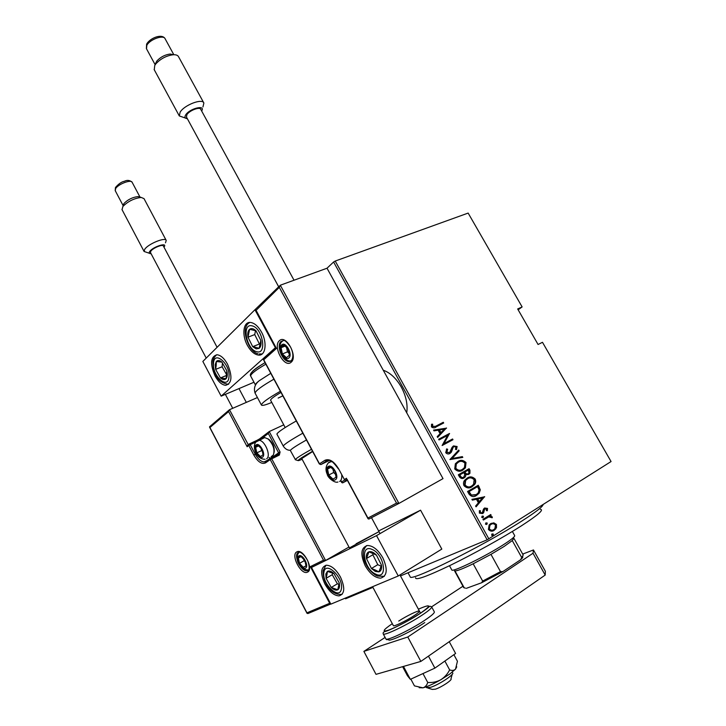<?xml version="1.0" encoding="UTF-8"?>
<svg xmlns="http://www.w3.org/2000/svg" width="726" height="726" viewBox="0 0 726 726"><rect width="100%" height="100%" fill="white"/><g stroke="black" fill="none" stroke-linecap="round" stroke-linejoin="round"><path stroke-width="1.09" d="M406.732 412.804C407.894 404.681 406.088 396.124 401.315 387.121C396.251 378.328 390.225 372.692 383.246 370.215M345.204 598.142L345.549 598.796L372.928 587.388M400.471 575.918L487.155 539.808L333.606 261.995L335.221 261.042L468.152 213.081L522.13 306.926L517.656 308.958L538.066 344.487L542.485 342.3L611.065 461.545L487.155 539.808M398.873 503.463L368.89 519.036L368.064 518.772L367.928 518.037L396.532 503.118L279.31 287.36L280.309 285.218L327.018 268.221L333.606 261.995M518.137 309.802L522.13 306.926M335.221 261.042L488.87 538.892M493.816 522.847L496.43 524.471L496.502 527.684L494.252 530.289C492.301 531.713 490.359 531.441 488.417 529.481L489.124 524.952L490.585 523.682L493.816 522.847L493.281 523.083L495.894 524.707L496.43 524.471M482.962 519.29L490.731 514.525L491.13 515.251L489.996 515.95L492.183 516.812L492.319 517.702L488.734 516.93L483.371 520.025L482.962 519.29M487.518 508.418L487.337 510.741L486.384 510.632L486.556 508.971L484.614 509.098L483.688 512.565L482.645 513.6L479.36 513.119L479.414 510.668L480.421 510.732L480.313 512.511L482.2 512.892L483.552 509.035L484.587 508.028L487.518 508.418L486.919 510.696M469.023 494.116L467.571 491.502L478.271 485.258L480.303 489.823L479.178 493.172L476.637 495.341C474.014 497.337 471.473 496.929 469.023 494.116M458.315 474.786L469.069 468.697L469.94 470.267L469.94 473.27L468.724 474.332L465.929 474.704L465.393 476.782L464.095 477.935C462.535 478.978 461.019 478.679 459.558 477.027L458.315 474.786M449.902 459.585L458.714 450.056L459.15 450.837L452.053 458.523L462.362 456.618L462.798 457.398L449.902 459.585M439.03 439.956L438.64 439.239L449.503 433.476L444.031 443.568L452.57 438.994L452.97 439.711L442.116 445.528L447.597 435.409L439.03 439.956M436.054 426.035L443.287 422.287L443.686 422.995L436.335 426.806C434.783 428.149 433.141 428.168 431.425 426.861L431.589 424.211L432.669 424.211L432.587 426.334L435.564 426.325L443.287 422.287M446.445 427.968L437.642 437.442L437.206 436.653L440.083 433.658L438.15 430.182L434.003 430.872L433.576 430.091L446.544 428.14M445.719 452.688L446.717 448.886L447.661 449.294L446.844 452.089L449.594 452.706L452.116 447.261L453.505 445.909L457.117 446.526L456.482 449.648L455.447 449.34L455.964 447.034L453.95 446.599L453.178 447.28L451.354 452.171L449.975 453.432C448.532 454.34 447.116 454.086 445.719 452.688M457.97 461.482C460.656 459.676 463.342 460.039 466.028 462.562L465.402 467.862L462.825 470.103C460.13 471.927 457.434 471.555 454.739 468.978L455.356 463.76L457.97 461.482M467.181 478.071C469.849 476.229 472.526 476.574 475.212 479.096C476.038 481.302 475.802 483.144 474.486 484.632L472.045 486.729C469.368 488.607 466.682 488.253 463.978 485.676C463.188 483.507 463.424 481.692 464.694 480.231L467.181 478.071M484.596 496.638L476.065 506.83L475.621 506.04L478.407 502.809L476.447 499.261L472.354 500.141L471.918 499.343L484.696 496.82M482.191 516.077L483.489 516.268L483.008 517.547L481.71 517.357L482.191 516.077M485.948 522.865L487.246 523.047L486.765 524.335L485.467 524.145L485.948 522.865M492.056 533.891L493.353 534.073L492.872 535.371L491.584 535.189L492.056 533.891M442.796 422.577L443.178 423.258M431.471 424.501L432.669 424.211M432.188 424.501L431.952 425.999L432.442 425.708M431.952 425.999L432.097 426.634L432.587 426.334M432.097 426.634L435.564 426.325M446.045 428.431L437.56 437.297M433.676 430.282L445.945 428.258M439.475 429.964L438.985 430.255L440.5 432.995L444.412 429.148L439.475 429.964L441 432.705M438.649 439.257L449.503 433.476M449.013 433.767L449.585 433.622M449.095 433.912L444.031 443.568M443.541 443.849L452.57 438.994M452.071 439.275L452.461 439.983M446.426 449.258L447.661 449.294M447.162 449.566L446.345 452.371L446.844 452.089M446.345 452.371L449.594 452.706M453.224 446.082L457.117 446.526M456.609 446.799L456.2 449.566M453.178 447.28L453.95 446.599M452.679 447.561L452.352 448.178L452.852 447.897M452.352 448.178L451.89 449.866L452.398 449.585M451.89 449.866L449.712 453.568M458.306 450.501L459.15 450.837M458.65 451.118L452.053 458.523M451.545 458.796L462.362 456.618M461.854 456.89L462.199 457.507M457.825 461.564C460.438 459.966 462.997 460.384 465.511 462.834L466.028 462.562M465.511 462.834L464.894 468.134L462.825 470.103M455.329 468.588L455.837 468.324C458.015 470.512 460.211 470.865 462.426 469.377L464.449 467.608L464.949 463.215C462.771 461.083 460.583 460.747 458.378 462.199L455.81 464.268L455.329 468.588C457.507 470.784 459.703 471.129 461.917 469.64M458.378 462.199L456.309 463.996L455.837 468.324M468.569 468.978L469.432 470.53L469.94 470.267M469.432 470.53L469.423 473.533L468.243 474.577M465.393 476.782L465.929 474.704M464.885 477.046L463.615 478.171M459.912 476.211L460.429 475.957C461.355 477.499 462.444 477.917 463.696 477.209L464.831 474.677L463.841 472.608L459.322 475.14L459.912 476.211C460.838 477.753 461.927 478.171 463.188 477.463L463.506 477.309M464.704 472.735L465.221 472.472C466.101 473.933 467.127 474.314 468.306 473.624L468.987 473.053L468.379 470.031L464.431 472.245L464.704 472.735C465.584 474.196 466.609 474.577 467.789 473.887L468.061 473.751M464.431 472.245L465.221 472.472M468.379 470.031L464.949 471.982M459.322 475.14L459.83 474.877L460.429 475.957M463.841 472.608L459.83 474.877M467.381 477.962C469.894 476.528 472.336 476.991 474.695 479.351L475.212 479.096M474.695 479.351C475.521 481.565 475.285 483.407 473.969 484.886L472.045 486.729M467.698 478.733L465.112 480.757L464.558 485.258C466.627 487.391 468.742 487.772 470.884 486.393M471.646 486.003L473.561 484.351L474.142 479.759C471.954 477.626 469.776 477.309 467.58 478.797L465.629 480.494L465.076 485.004C467.254 487.2 469.45 487.536 471.646 486.003M464.558 485.258L465.076 485.004M467.072 479.051L467.58 478.797M477.772 485.549L478.688 487.2L479.205 486.946M478.688 487.2L479.777 490.077L480.303 489.823M479.777 490.077L478.661 493.426L476.637 495.341M476.111 495.586L475.548 495.903M470.729 495.087L476.238 494.615L478.207 492.918L479.06 489.986L477.581 486.611L468.569 491.838L470.729 495.087L475.358 495.059M477.581 486.611L469.087 491.584L471.247 494.842M468.569 491.838L469.087 491.584M484.169 497.065L475.938 506.612M471.982 499.461L484.07 496.883M477.744 498.989L477.227 499.234L478.77 502.029L482.608 497.945L477.744 498.989L479.296 501.784M484.505 508.971L483.915 509.616L484.442 509.371M483.915 509.616L483.153 512.801L483.688 512.565M483.153 512.801L482.645 513.6M479.296 510.932L480.421 510.732M479.895 510.968L479.786 512.756L480.313 512.511M479.786 512.756L481.674 513.128M484.696 507.964L486.992 508.663M482.091 516.15L483.489 516.268M482.962 516.504L482.581 517.711M490.232 514.825L491.13 515.251M490.604 515.487L489.996 515.95M489.46 516.186L492.183 516.812M491.647 517.048L491.801 517.747M488.126 517.193L483.325 519.961M485.866 522.929L487.246 523.047M486.71 523.283L486.32 524.508M495.894 524.707L495.967 527.92L496.502 527.684M495.967 527.92L494.252 530.289M493.716 530.515L493.117 530.842M491.13 523.382L493.281 523.083M491.33 524.226L489.351 525.615L488.843 529.109C490.15 530.552 491.511 530.842 492.927 529.989M493.834 529.553L494.896 528.646L495.486 525.061C493.989 523.564 492.491 523.346 490.985 524.417L489.887 525.388L489.378 528.882C490.858 530.416 492.337 530.633 493.834 529.553M488.843 529.109L489.378 528.882M490.458 524.653L490.985 524.417M491.992 533.937L493.353 534.073M492.818 534.3L492.4 535.543M540.443 509.362C544.173 509.697 537.83 515.179 521.413 525.824C502.927 537.657 473.57 553.983 450.737 565.118C426.906 576.526 415.19 580.727 415.59 577.715M410.108 576.625L410.235 576.871C410.027 582.234 483.217 545.934 521.858 521.023C535.842 512.066 542.921 506.585 543.093 504.57M513.881 538.265L512.275 540.589L504.116 546.451L490.967 554.365L473.17 563.793C463.351 568.558 457.289 570.945 454.993 570.945L464.204 587.815L465.357 588.114M451.726 569.819L451.799 569.955C452.216 572.642 486.139 556.062 504.316 544.146C511.739 539.309 515.188 536.441 514.652 535.543L512.375 531.45M490.967 554.365L500.504 571.652L502.964 571.525L481.637 582.742L466.346 588.332M522.629 556.552C523.219 556.969 522.511 558.058 520.515 559.81L502.964 571.525M520.515 559.81L523.201 555.009L513.954 538.383M512.275 540.589L521.704 557.532M481.637 582.742L482.654 581.054L500.504 571.652M473.17 563.793L482.654 581.054M463.605 587.434L464.204 587.815M312.67 451.536L301.753 458.56L349.451 547.921L379.017 531.623L356.094 543.765M324.912 584.049C320.148 573.395 320.638 567.115 326.401 565.227C331.346 565.436 336.029 569.365 340.449 577.007C345.222 587.697 344.768 593.986 339.078 595.874C334.051 595.674 329.323 591.726 324.912 584.049M382.829 557.804C378.137 549.818 373.037 545.716 367.547 545.489C360.876 547.54 360.105 554.301 365.232 565.772C369.915 573.812 375.061 577.932 380.669 578.141C387.23 576.09 387.956 569.311 382.829 557.804M376.54 535.616L398.265 575.981L330.847 604.141L311.49 567.451L376.54 535.616L420.572 510.187L378.645 530.933M398.265 575.981L441.816 549.083L420.572 510.187M261.505 332.091C267.395 342.545 265.643 355.822 258.692 355.096C254.563 354.642 250.806 351.402 247.403 345.376C241.613 335.067 243.201 321.672 250.343 322.435C254.39 322.916 258.111 326.128 261.505 332.091M215.014 375.896C218.299 381.785 221.847 384.925 225.65 385.325C231.993 383.382 232.61 376.313 227.51 364.125C224.225 358.29 220.713 355.159 216.974 354.751C210.558 356.729 209.905 363.78 215.014 375.896M221.158 396.151L202.844 361.439L254.944 309.73L275.39 347.7L221.158 396.151L253.982 382.239M275.39 347.7L275.862 347.509M254.944 309.73L279.655 285.863M452.171 674.372L450.982 678.792C452.788 679.727 441.462 687.295 435.364 689.192L432.297 689.41L427.705 687.994M426.461 687.613L430.709 687.286C439.03 684.663 454.667 674.354 452.679 672.848M379.253 583.922L372.638 586.69M396.532 503.118L398.928 503.436L443.014 478.625L327.018 268.221M347.264 480.131L342.599 482.908L347.4 480.394M347.11 479.378L367.928 518.037M279.31 287.36L256.096 310.329L255.588 309.721M256.096 310.329L276.034 347.663M342.599 482.908L341.628 481.892L344.614 480.113M276.561 348.344L263.738 359.769L263.629 358.735M228.944 410.226L228.608 411.578L209.914 427.523L209.524 426.824L229.489 409.709L257.431 397.549M229.489 409.709L248.292 444.739M209.914 427.523L306.944 612.826L329.686 603.279L310.365 566.625L323.478 560.173L325.584 560.472L348.979 547.041M259.636 438.84L269.228 431.562L283.748 424.846M248.029 444.866L247.149 446.735L228.608 411.578M306.944 612.826L307.869 613.57L330.766 604.005M329.686 603.279L330.611 603.696M310.365 566.625L312.416 566.915L325.475 560.526M268.729 432.015L268.33 433.467L260.716 439.221M256.487 445.646L255.616 447.307L256.813 452.87L260.516 456.6L263.057 454.757L261.859 449.149L258.12 445.428L256.487 445.646M257.077 446.263L255.616 447.307L256.813 452.87L260.516 456.6L263.057 454.757L261.859 449.149L258.12 445.428L257.077 446.263M271.669 456.336L273.403 454.921C275.009 449.575 273.266 444.285 268.175 439.03L264.718 437.587L262.594 438.568M267.794 438.74L269.192 439.62C273.076 443.404 274.718 447.633 274.119 452.298M261.033 448.087L261.578 450.619L262.63 451.672M261.578 450.619L256.813 452.87M258.692 445.864L255.616 447.307M328.669 467.29L327.562 469.032L328.742 475.031L332.98 479.133L336.074 477.245L334.895 471.21L330.629 467.099L328.669 467.29M329.314 467.961L327.562 469.032L328.742 475.031L332.98 479.133L336.074 477.245L334.895 471.21L330.629 467.099L329.314 467.961M332.962 469.023L333.642 472.508L335.793 474.577M333.642 472.508L328.742 475.031M330.929 467.326L327.562 469.032M282.115 345.685L281.107 347.718L282.369 353.961L286.498 357.718L289.384 355.232L288.122 348.943L283.966 345.186L282.115 345.685M282.759 346.366L281.107 347.718L282.369 353.961L286.498 357.718L289.384 355.232L288.122 348.943L283.966 345.186L282.759 346.366M286.534 347.209L287.469 351.856L289.22 353.444M287.469 351.856L282.369 353.961M285.173 346.057L281.107 347.718M299.339 556.57L298.377 557.985L299.502 563.349L303.314 567.36L306.018 566.017L304.893 560.617L301.063 556.606L299.339 556.57M299.92 557.178L298.377 557.985L299.502 563.349L303.314 567.36L306.018 566.017L304.893 560.617L301.063 556.606L299.92 557.178M303.767 559.138L304.103 560.753L305.392 562.106M304.103 560.753L299.502 563.349M306.009 565.826L303.314 567.36M375.351 571.462L378.927 571.879C381.059 571.044 381.912 568.812 381.486 565.191L376.44 555.1C373.663 552.277 371.158 551.179 368.926 551.814C366.83 552.713 366.013 554.954 366.467 558.53L371.431 568.494L375.351 571.462M375.378 570.046L378.927 571.879L381.486 565.191L376.44 555.1L368.926 551.814L366.467 558.53L371.431 568.494L375.378 570.046M373.3 553.511L372.837 554.773L377.783 564.683L381.186 566.198M372.837 554.773L366.467 558.53M377.783 564.683L371.431 568.494M256.142 348.861L259.118 348.371C260.843 346.901 261.414 344.26 260.834 340.458L256.051 330.847C253.574 328.524 251.432 328.007 249.617 329.277C247.938 330.802 247.394 333.443 247.993 337.2L252.702 346.683L256.142 348.861M256.124 347.427L259.118 348.371L260.834 340.458L256.051 330.847L249.617 329.277L247.993 337.2L252.702 346.683L256.124 347.427M255.534 330.675L254.717 334.568L259.418 344.006L260.226 344.215M254.717 334.568L247.993 337.2M259.418 344.006L252.702 346.683M215.177 364.733L215.64 369.38L220.477 377.937C222.755 379.87 224.615 380.125 226.076 378.7C227.401 377.03 227.646 374.398 226.821 370.786L221.911 362.129C219.606 360.223 217.746 360.005 216.321 361.484L215.177 364.733M216.194 365.36L215.64 369.38L220.477 377.937L226.076 378.7L226.821 370.786L221.911 362.129L216.321 361.484L216.194 365.36M222.455 362.946L222.111 366.766L226.648 374.77M226.585 375.424L220.477 377.937M222.111 366.766L215.64 369.38M325.838 573.994L326.074 578.332L331.238 587.47C333.797 589.884 335.984 590.646 337.799 589.775C339.478 588.659 339.95 586.345 339.196 582.833L333.96 573.576C331.365 571.18 329.177 570.455 327.399 571.38L325.838 573.994M326.945 574.747L326.074 578.332L331.238 587.47L337.799 589.775L339.196 582.833L333.96 573.576L327.399 571.38L326.945 574.747M332.581 572.986L332.245 574.711L337.39 583.804L339.015 584.366M337.39 583.804L331.238 587.47M332.245 574.711L326.074 578.332M255.525 385.134L255.443 384.989C255.253 384.245 256.55 382.802 259.318 380.669L270.771 373.327M282.841 395.851L278.149 398.075M271.787 402.431C265.417 405.09 261.95 405.943 261.405 404.999C261.796 402.848 268.112 398.265 280.372 391.25M270.626 400.253L270.58 400.162C270.734 398.973 274.201 396.387 280.998 392.412M306.472 439.956C297.07 445.247 291.716 448.695 290.409 450.292L290.391 450.574M296.299 420.971C284.855 427.433 278.412 431.725 276.96 433.867L276.969 434.248M163.958 247.103L164.012 247.04C168.196 241.93 153.086 246.604 149.71 251.477C148.748 252.866 149.093 253.592 150.745 253.655L151.062 253.655M149.393 253.274L144.093 251.468L144.773 249.209C148.322 243.827 165.41 236.876 166.218 240.442L165.474 242.802M123.139 205.322L123.974 203.489C127.93 199.505 132.622 197.2 138.049 196.583L139.909 197.091M166.145 240.288L144.011 198.625L141.225 197.454C134.174 198.271 128.066 201.274 122.903 206.456L122.041 209.642M150.473 252.539L150.836 251.123C152.941 247.993 162.887 243.936 163.368 245.987L217.092 347.3M201.646 110.987C205.912 104.444 189.622 108.41 185.647 114.962C184.313 117.213 184.885 118.456 187.362 118.683M185.384 118.039L179.304 115.942L180.13 112.158C184.304 104.998 202.363 98.101 203.87 103.019L202.944 106.967M155.355 63.888L156.852 61.002C160.528 57.045 164.974 54.722 170.174 54.033L173.596 54.731M203.734 102.783L178.542 56.71C177.797 55.267 176.028 54.613 173.224 54.749C166.454 55.657 160.664 58.688 155.863 63.834L154.756 65.413L154.266 69.76M186.464 117.031L186.881 114.672C189.359 110.515 199.868 106.486 200.748 109.336L294.03 280.227M522.684 554.074L533.465 549.963L545.371 571.298L545.19 575.065L420.853 661.413L376.014 674.345L363.88 651.385L385.098 637.428M431.634 606.827L462.952 586.227M545.19 575.065L533.02 553.248L407.785 637.011L363.88 651.385M533.02 553.248L533.465 549.963M420.853 661.413L407.785 637.011M398.737 621.066C406.388 616.011 418.929 609.94 419.419 611.083C419.673 611.619 417.949 613.116 414.228 615.584C406.551 620.694 393.764 626.865 393.383 625.676L372.565 586.717M453.886 654.68L457.434 661.25L455.529 669.145L449.748 674.046L440.664 679.835C436.616 681.932 432.306 682.803 427.732 682.467L422.977 673.574M456.727 666.831L455.529 669.145C454.031 670.543 452.071 670.797 449.639 669.898C447.534 674.055 444.539 677.367 440.664 679.835C433.44 683.928 427.541 686.587 422.968 687.831L414.446 685.888L410.843 679.128M449.639 669.898L444.875 661.05M427.732 682.467C426.87 685.262 425.282 687.05 422.968 687.831L419.183 687.722M449.24 641.702L455.601 653.473L434.883 668.12L428.458 656.141M434.883 668.12L410.353 679.355L403.475 666.432M410.353 679.355L407.395 675.652L402.621 666.677M469.105 492.818L469.622 492.564M483.616 511.004L484.142 510.759M485.458 518.645L485.984 518.409M279.419 340.675C285.971 333.924 298.386 356.874 291.072 362.283C284.392 368.608 272.377 346.257 279.419 340.675M289.021 361.521L290.99 361.149C293.649 357.664 293.485 352.927 290.491 346.928C287.015 342.146 284.728 340.004 283.63 340.521L281.071 341.42C275.925 345.349 282.432 361.793 289.021 361.521L291.108 360.958M280.309 285.218L398.928 503.436M346.974 479.605L346.003 480.185L347.01 479.659M263.738 359.769L319.485 463.805L324.912 460.293C329.404 458.415 333.987 461.282 338.652 468.878L344.378 479.514L346.502 478.243M338.679 468.923L338.47 469.005C333.506 462.28 330.257 459.386 328.742 460.311L326.528 460.965L321.092 464.468L329.368 460.429M330.847 460.965L329.94 460.593M341.038 480.793L341.628 481.892M345.93 480.222L344.378 479.514L345.64 480.285M344.396 479.55L338.652 468.878M326.528 460.965L324.912 460.293M320.965 464.522L319.522 463.869M327.698 459.767L328.007 460.22M307.525 572.124C301.272 575.718 290.264 554.755 296.861 551.878C303.023 547.958 314.367 569.447 307.525 572.124M298.359 552.45C292.968 554.7 300.863 571.68 306.898 570.772L308.659 569.91M269.228 431.562L280.082 451.999L278.612 452.824L268.33 433.467M323.478 560.173L270.217 459.576L279.329 455.066L280.082 451.999M279.329 455.066L278.43 454.295L270.19 458.415L270.798 457.97L271.696 458.75L325.584 560.472M259.373 439.021L256.877 440.41M249.29 443.94L256.759 440.464L257.467 440.673M266.378 461.128L270.19 458.415L270.217 459.576L265.58 462.861C261.814 464.54 257.893 461.945 253.828 455.075L248.773 445.501L247.149 446.735M270.698 457.979L278.094 454.458M265.97 461.328L270.353 458.206M256.323 453.759L255.271 454.258C258.011 459.113 260.961 461.672 264.11 461.917L265.77 461.455M270.462 458.115L269.092 457.571M255.979 441.998L250.216 444.684L255.271 454.258L253.828 455.075M271.197 456.563L273.938 456.137L278.612 452.824L278.303 454.322M249.172 443.994L248.773 445.501L250.216 444.684L249.172 443.994M247.53 445.328L259.218 439.23L259.118 439.965M267.694 460.193L264.11 461.917L265.562 461.709L265.58 462.861M277.695 454.648L278.23 454.358M256.106 444.929C252.321 447.379 259.01 460.057 262.549 457.117C266.415 454.73 259.599 441.862 256.106 444.929M256.65 441.363L258.801 440.337C264.654 439.774 271.497 455.937 266.605 458.768M328.252 466.509C323.651 469.014 331.029 482.781 335.358 479.759C340.077 477.336 332.544 463.333 328.252 466.509M328.27 462.97L329.214 462.072L332.045 461.636M341.728 475.067C342.019 478.252 341.329 480.403 339.659 481.51M281.697 344.914C277.396 348.28 284.737 361.92 288.776 358.027C293.186 354.724 285.69 340.866 281.697 344.914M298.958 555.853C294.919 557.568 301.644 570.364 305.428 568.14C309.548 566.489 302.706 553.502 298.958 555.853M375.75 574.148C388.256 580.491 384.471 554.247 372.066 549.428C359.706 543.611 363.644 569.202 375.75 574.148M384.272 576.408L377.302 576.008M365.85 546.442L366.485 545.643M256.632 351.665C267.377 355.223 262.649 327.807 252.085 325.865C241.486 322.825 246.295 349.505 256.632 351.665M262.14 353.979L259.164 353.943M248.945 323.043L249.608 322.444M213.498 363.245C212.001 375.759 228.028 390.225 228.971 377.003C230.578 364.18 214.161 349.823 213.498 363.245M228.654 384.235L228.245 384.245C215.686 382.584 213.09 369.797 212.89 362.229C212.745 359.697 214.025 357.21 216.72 354.742M323.95 572.161C321.364 583.051 339.351 600.783 341.338 589.085C344.079 577.941 325.602 560.2 323.95 572.161M342.164 594.285L341.547 594.385C329.214 595.329 322.308 579.23 323.161 570.582L325.947 565.273M325.411 565.781L325.783 565.309M273.902 379.172C261.678 386.196 255.416 390.86 255.098 393.165L255.189 393.329M265.861 364.171C255.861 369.997 250.788 373.935 250.642 375.977L250.724 376.132M252.058 373.618C250.334 372.438 254.663 368.772 265.035 362.628C253.737 369.452 248.936 373.899 250.642 375.977L255.443 384.989M283.331 446.2L283.34 445.864C284.873 443.858 291.371 439.629 302.842 433.186M290.346 450.501L295.319 459.494C296.671 457.988 302.061 454.585 311.481 449.303M312.543 451.3C304.158 456.01 299.357 459.032 298.141 460.366C297.796 460.946 299.121 460.574 302.125 459.259M140.009 197.118L132.159 182.335C131.27 179.131 118.111 184.123 115.606 188.651L115.28 190.756M173.832 54.722L165.129 38.787C163.659 34.449 149.756 39.386 146.834 45.339L146.507 48.796M385.833 638.798L385.905 638.944C386.622 641.312 410.635 629.823 424.873 620.204C431.689 615.612 434.838 612.808 434.302 611.782L431.68 606.936M424.774 622.563C409.518 632.909 384.526 644.143 389.072 638.735M392.303 623.67C382.929 630.114 381.667 632.282 388.519 630.168C397.794 626.502 408.257 620.966 419.927 613.57C432.034 605.057 431.516 603.587 418.376 609.15M422.133 615.113C407.867 624.659 383.9 636.203 383.237 633.925C382.802 632.7 383.51 631.865 385.37 631.411C388.936 630.758 408.284 621.42 420.082 613.534C429.846 606.882 428.957 606.591 429.919 606.21L431.616 606.8C432.115 607.789 428.957 610.557 422.133 615.113M447.334 449.73L446.835 450.002M451.354 452.171L450.846 452.452M465.402 467.862L464.894 468.134M456.309 463.996L455.81 464.268M469.94 473.27L469.423 473.533M474.486 484.632L473.969 484.886M465.629 480.494L465.112 480.757M479.178 493.172L478.661 493.426M484.614 509.098L484.088 509.343M483.462 512.892L482.935 513.128M483.344 517.248L482.817 517.484M487.092 524.045L486.565 524.281M495.695 529.036L495.159 529.263M489.887 525.388L489.351 525.615M493.19 535.098L492.645 535.325M410.235 576.871L408.021 572.769M451.799 569.955L449.485 565.726M454.512 570.772L463.687 587.588M420.535 613.161L399.953 574.938M371.494 517.674L380.061 533.574M270.58 400.162L285.191 427.532M426.516 687.713L426.062 686.86M368.064 518.772L346.656 478.997M276.098 347.935L255.643 309.948M263.229 359.08L275.971 347.709M341.783 482.618L340.848 480.893M320.774 464.558L319.322 463.941L263.293 359.37M299.439 552.15C298.903 552.114 302.388 551.488 307.579 560.427C311.145 569.874 307.397 571.435 307.588 570.763L306.898 570.772L308.323 569.946M307.053 613.361L209.578 427.178M264.718 437.587L256.015 441.952C251.922 446.154 255.706 459.277 265.054 459.268M269.192 439.62L268.175 439.03M331.501 461.309L328.188 463.043C325.656 466.364 325.339 470.121 327.235 474.296C327.58 477.581 334.958 483.561 337.953 481.991M283.267 340.521L281.47 342C279.446 344.741 279.147 348.235 280.563 352.473C280.762 355.713 287.396 362.111 290.727 360.813M299.085 552.323C293.83 558.358 299.411 569.701 308.196 569.955M376.54 575.673C366.594 570.209 358.299 553.557 366.757 545.589M257.866 353.635C249.054 352.518 239.253 327.399 249.835 322.426M261.405 404.999L255.098 393.165C253.501 388.292 254.908 384.127 259.318 380.669M289.937 450.256C289.683 450.202 286.353 450.674 283.276 446.109L276.915 434.139M295.246 459.694L298.096 460.593M123.974 203.489L122.903 206.456M138.049 196.583L141.225 197.454M132.096 182.217C129.763 180.166 127.177 179.857 124.337 181.3C121.569 181.799 118.601 183.878 115.443 187.517L115.207 190.611L123.066 205.503M238.99 388.591L246.314 402.385M150.427 252.448L206.22 358.1M225.369 394.363L232.728 408.302M121.941 209.469L144.093 251.468M156.852 61.002L155.863 63.834M170.174 54.033L173.224 54.749M165.038 38.614C161.844 33.169 149.629 38.287 146.616 44.186L146.389 48.578L155.083 64.596M186.382 116.895L278.693 286.815M154.112 69.487L179.304 115.942M383.237 633.925L385.905 638.944C386.577 639.987 387.421 639.978 388.419 638.907"/></g></svg>
